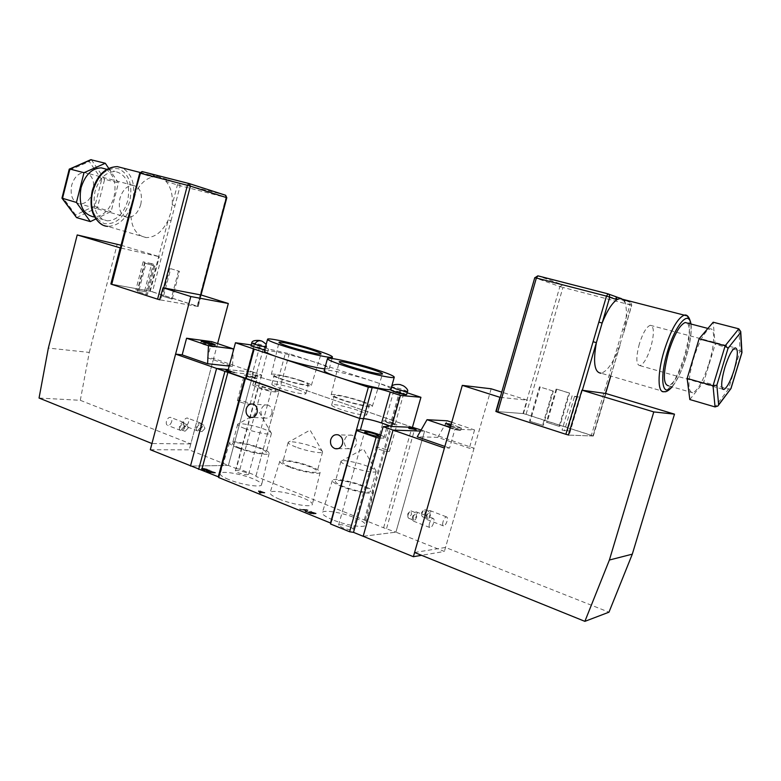 <?xml version="1.0" encoding="UTF-8"?>
<svg xmlns="http://www.w3.org/2000/svg" width="781" height="781" viewBox="0 0 781 781"><rect width="100%" height="100%" fill="white"/><g stroke="black" fill="none" stroke-linecap="round" stroke-linejoin="round"><path stroke-width="0.59" stroke-dasharray="3.9 2.93" d="M228.687 479.514C222.81 477.074 219.978 475.112 220.174 473.647C220.515 470.455 240.47 473.608 252.81 478.704C258.804 481.155 261.742 483.146 261.625 484.679C261.576 487.891 241.212 484.767 228.687 479.514M237.824 447.913C232.191 445.687 229.438 443.959 229.575 442.739C229.77 440.094 248.758 443.383 260.6 448.05C266.35 450.295 269.191 452.053 269.133 453.322C269.172 455.997 249.832 452.697 237.824 447.913M239.552 447.923C234.749 446.029 232.396 444.555 232.494 443.51C232.631 441.245 248.846 444.057 258.97 448.04C263.871 449.954 266.292 451.447 266.223 452.531C266.223 454.806 249.764 451.994 239.552 447.923M244.795 428.544C239.972 426.69 237.6 425.294 237.678 424.347L237.707 424.259C238.273 422.375 254.157 425.333 264.115 429.13C268.84 430.917 271.29 432.313 271.446 433.309L271.437 433.406C271.495 435.476 255.055 432.508 244.795 428.544M279.52 499.215C273.038 496.511 269.904 494.353 270.099 492.733C270.49 489.482 289.936 492.557 302.608 497.77C309.208 500.475 312.459 502.671 312.351 504.37C312.244 507.64 292.377 504.585 279.52 499.215M288.941 466.911C282.732 464.451 279.686 462.547 279.823 461.2C280.057 458.506 298.567 461.717 310.731 466.491C317.057 468.961 320.2 470.904 320.151 472.31C320.142 475.033 301.271 471.812 288.941 466.911M290.591 466.882C285.299 464.783 282.693 463.162 282.79 462.01C282.966 459.697 298.781 462.44 309.169 466.521C314.567 468.629 317.232 470.289 317.174 471.48C317.135 473.794 301.085 471.05 290.591 466.882M296.038 447.083C290.717 445.033 288.091 443.491 288.16 442.446L288.199 442.349C288.804 440.435 304.278 443.325 314.499 447.21C319.702 449.192 322.407 450.725 322.602 451.828L322.592 451.935C322.612 454.034 306.572 451.135 296.038 447.083M332.735 519.834C325.579 516.846 322.104 514.454 322.309 512.668C322.738 509.378 341.678 512.385 354.681 517.715C361.964 520.693 365.557 523.124 365.459 524.998C365.303 528.327 345.934 525.33 332.735 519.834M342.469 486.807C335.605 484.083 332.237 481.975 332.355 480.491C332.638 477.757 350.669 480.891 363.145 485.772C370.126 488.506 373.611 490.653 373.572 492.206C373.523 494.969 355.121 491.825 342.469 486.807M344.04 486.729C338.183 484.405 335.303 482.609 335.4 481.34C335.605 478.997 351.001 481.672 361.662 485.85C367.617 488.184 370.575 490.009 370.536 491.327C370.458 493.68 354.808 490.995 344.04 486.729M349.683 466.491C343.806 464.226 340.897 462.518 340.955 461.366L340.994 461.259C341.648 459.326 356.712 462.157 367.187 466.13C372.947 468.307 375.934 470.006 376.169 471.226L376.149 471.343C376.13 473.481 360.5 470.64 349.683 466.491M271.847 413.471C270.538 417.113 268.254 418.626 265.013 418.011C261.723 416.546 260.434 413.745 261.176 409.605C262.494 405.925 264.808 404.412 268.088 405.085C271.329 406.579 272.579 409.371 271.847 413.471M356.224 444.067C354.828 447.825 352.387 449.378 348.873 448.724C345.251 447.162 343.825 444.204 344.606 439.859C346.012 436.042 348.502 434.5 352.065 435.232C355.609 436.833 356.995 439.781 356.224 444.067M150.313 449.729L189.217 449.846L228.384 465.437L253.561 372.254L261.694 375.056L255.543 374.831L260.776 377.418C267.317 379.576 272.95 380.952 277.675 381.548L281.609 381.919L412.446 427.285M211.827 341.658L207.521 357.786L213.623 358.489L253.561 372.254L228.247 369.638L253.561 372.254L228.384 465.437L190.476 466.062L228.384 465.437L236.35 468.61L258.921 385.287L252.751 385.179L257.955 387.845C264.476 390.022 270.109 391.388 274.853 391.935L278.905 391.798L258.921 385.287L261.694 375.056M254.323 377.223C248.993 375.544 245.624 374.851 244.228 375.144L246.942 376.51C252.302 378.189 255.68 378.892 257.066 378.59L254.323 377.223M247.479 402.508C242.169 400.799 238.801 400.155 237.375 400.565L240.06 402.039C245.39 403.757 248.768 404.412 250.184 403.992L247.479 402.508M393.351 422.921C387.972 421.203 384.672 420.52 383.442 420.871L386.976 422.619C392.374 424.347 395.694 425.03 396.914 424.688L393.351 422.921M385.882 449.475C380.523 447.718 377.213 447.074 375.954 447.552L379.439 449.446C384.828 451.203 388.147 451.848 389.397 451.379L385.882 449.475M349.595 526.814C343.767 524.754 340.106 524.197 338.583 525.135L342.176 527.624C348.033 529.703 351.714 530.27 353.217 529.333C353.266 528.678 352.065 527.839 349.595 526.814M261.049 388.098L258.169 386.624C259.595 386.283 263.06 386.985 268.576 388.733L271.485 390.217C270.07 390.568 266.585 389.856 261.049 388.098M245.82 472.485C240.382 470.621 236.897 470.064 235.364 470.826L238.117 472.681C243.594 474.565 247.089 475.121 248.612 474.36L245.82 472.485M206.477 471.197L210.567 473.101L215.429 472.983L210.87 471.128L213.965 472.622L208.527 471.304L211.905 472.671L210.216 472.72L206.594 470.777L205.911 471.216M305.586 511.038L305.01 511.448L305.976 511.848L307.89 510.423L306.835 509.993L299.66 509.28L305.713 510.589L305.01 511.448M236.35 468.61L239.923 469.235L256.061 475.658L255.875 476.39L383.598 527.79L395.928 532.164L424.571 431.2L420.52 431.063L424.571 431.2L474.057 448.255L469.322 448.226L437.78 437.331L417.23 436.804M363.175 536.293L395.928 532.164L363.175 536.293M306.962 511.994L311.609 514.132L316.1 513.742L311.033 511.692L314.577 513.381L309.442 511.975L312.673 513.537L311.111 513.673L307.089 511.545L306.445 512.033M261.157 492.733L259.165 492.84L260.132 493.231L264.827 492.977L258.589 491.073L258.286 491.483L259.77 492.167L261.274 492.303L259.165 492.84M201.459 468.766L204.837 470.777L209.718 470.67L201.566 468.346L201.029 468.493L202.152 469.684M256.061 475.658L278.905 391.798M239.923 469.235L262.484 386.048M255.875 476.39L281.609 381.919L277.675 381.548C272.95 380.952 267.317 379.576 260.776 377.418L252.156 374.431L227.622 371.971M421.115 430.009L424.571 431.2L395.928 532.164L444.379 551.454L421.584 555.311M228.052 370.35L234.749 372.264L227.867 371.053M386.585 528.444L415.033 427.91M383.598 527.79L412.036 427.187M365.166 520.449L393.224 420.705M364.346 519.58L392.316 420.08M410.445 428.408L415.463 429.501M415.385 429.765L416.546 429.677M416.419 430.126L409.84 428.564M409.713 429.013L408.697 428.173M409.713 428.837L412.651 429.316L409.791 428.554M231.879 371.727L234.632 372.683L229.819 372.195L225.875 370.702L231.996 371.297M229.77 371.551L233.148 372.303L229.887 371.131M227.857 371.375L230.981 371.649L227.964 370.682M379.927 438.209L385.336 437.926C385.384 437.35 383.861 436.442 380.777 435.193M306.562 511.594L311.609 514.132M311.726 513.683L316.1 513.742M316.227 513.302L311.033 511.692M311.16 511.252L310.516 511.74M310.643 511.291L314.577 513.381M314.694 512.932L313.191 513.498M313.318 513.049L309.442 511.975M309.569 511.535L308.925 512.024M309.042 511.575L312.673 513.537M312.8 513.097L311.111 513.673M311.238 513.224L307.089 511.545M305.127 511.008L305.976 511.848M306.103 511.399L307.89 510.423M308.017 509.983L306.835 509.993M306.953 509.554L299.66 509.28M299.777 508.831L300.695 509.7M300.822 509.261L302.794 509.905M302.911 509.456L305.713 510.589M306.835 509.817L305.937 510.432L303.721 509.534L306.835 509.817L305.81 510.872L303.604 509.973L306.708 510.257M259.282 492.401L260.132 493.231M260.249 492.791L264.827 492.977M264.944 492.547L260.62 491.356M260.737 490.927L258.589 491.073M258.706 490.634L258.286 491.483M258.404 491.054L261.274 492.303M261.84 491.542L263.441 492.186L261.82 492.274L259.321 491.122L261.84 491.542L263.324 492.616L261.703 492.704L259.204 491.552L261.723 491.971M206.028 470.787L210.567 473.101M210.675 472.681L215.429 472.983M215.546 472.554L210.87 471.128M210.977 470.709L210.304 471.148M210.421 470.718L213.965 472.622M214.072 472.202L212.471 472.661M212.578 472.241L209.083 471.294M209.201 470.865L208.527 471.304M208.634 470.884L211.905 472.671M212.022 472.251L210.216 472.72M210.333 472.29L206.594 470.777M202.259 469.264L204.837 470.777M204.944 470.357L209.718 470.67M209.835 470.25L207.17 469.635M207.287 469.215L204.134 468.434L203.939 469.264M204.134 468.434L201.566 468.346M204.759 469.283L206.36 469.937L204.602 469.967L202.103 468.805L204.759 469.283L206.252 470.357L204.495 470.396L201.996 469.225L204.651 469.703M206.838 469.274L208.361 469.889L206.926 469.918L204.661 468.873L206.838 469.274L208.254 470.308L206.819 470.347L204.544 469.293L206.721 469.693M302.11 380.972C289.946 376.745 271.271 372.791 271.339 374.49C271.349 375.3 274.326 376.745 280.281 378.824C292.602 383.139 311.599 387.132 311.336 385.394C311.277 384.545 308.202 383.071 302.11 380.972M300.548 380.816C290.161 377.203 274.219 373.835 274.297 375.29C274.307 375.983 276.845 377.213 281.931 378.99C292.426 382.651 308.602 386.058 308.388 384.584C308.339 383.861 305.732 382.602 300.548 380.816M298.108 389.709C287.75 386.048 271.798 382.749 271.847 384.301C271.837 385.043 274.375 386.312 279.452 388.108C289.917 391.828 306.103 395.157 305.918 393.585C305.888 392.814 303.282 391.525 298.108 389.709M361.935 401.346C349.341 396.982 331.154 393.126 331.183 394.874C331.203 395.791 334.571 397.422 341.268 399.765C354.027 404.226 372.557 408.121 372.342 406.345C372.244 405.378 368.769 403.709 361.935 401.346M360.451 401.229C349.712 397.509 334.17 394.22 334.219 395.713C334.239 396.494 337.119 397.89 342.839 399.882C353.695 403.679 369.472 406.999 369.306 405.485C369.228 404.665 366.279 403.25 360.451 401.229M357.903 410.376C347.184 406.608 331.642 403.386 331.652 404.978C331.661 405.817 334.522 407.252 340.233 409.273C351.069 413.12 366.855 416.361 366.719 414.75C366.65 413.881 363.721 412.427 357.903 410.376M264.661 350.005L265.95 349.986L262.699 348.531C256.461 346.618 252.546 345.758 250.955 345.934M406.589 394.63L402.371 392.755C396.065 390.803 392.218 389.953 390.832 390.188M324.632 368.866L329.25 368.642C329.065 367.451 323.988 365.205 314.021 361.886C294.31 355.296 264.261 348.599 264.408 350.933M390.91 389.153C390.656 387.806 384.935 385.258 373.738 381.528L289.282 353.744L268.479 348.97L259.809 346.11L251.228 344.929M392.501 422.882L385.238 421.379L387.825 422.658L395.118 424.171L392.501 422.882M401.014 392.618L393.761 391.008L403.66 393.8L401.014 392.618M253.347 377.125L245.947 375.602L255.348 378.131L253.347 377.125M261.127 348.316L253.747 346.686L261.127 348.316M407.116 392.755L391.613 387.415M391.418 387.347L373.738 381.528C353.344 374.724 324.076 368.202 324.164 370.594M412.436 427.324L281.609 381.919L289.282 353.744M400.809 390.676L392.443 420.432M399.892 390.139L391.545 419.817M259.809 346.11L252.156 374.431M204.925 428.515L201.937 431.678L200.932 428.398L203.929 425.225L204.925 428.515M201.02 427.012L198.023 430.175L197.017 426.895L200.004 423.732L201.02 427.012M188.611 422.082C187.752 424.63 186.493 425.928 184.853 425.987C183.506 425.577 183.076 424.21 183.555 421.896C184.414 419.348 185.663 418.05 187.313 417.991C188.66 418.401 189.09 419.758 188.611 422.082M201.518 427.031C200.658 429.599 199.409 430.907 197.769 430.975C196.441 430.575 196.021 429.208 196.509 426.875C197.378 424.308 198.618 422.999 200.248 422.931C201.586 423.331 202.015 424.698 201.518 427.031M188.201 428.027L185.097 431.258L184.043 427.91L187.137 424.679L188.201 428.027M184.248 426.504L181.143 429.716L180.079 426.377L183.174 423.156L184.248 426.504M171.713 421.467C170.834 424.073 169.536 425.401 167.827 425.45C166.421 425.03 165.972 423.644 166.46 421.281C167.339 418.675 168.628 417.347 170.336 417.298C171.742 417.718 172.201 419.114 171.713 421.467M184.765 426.514C183.886 429.14 182.588 430.477 180.889 430.546C179.503 430.126 179.054 428.73 179.552 426.358C180.44 423.732 181.729 422.394 183.428 422.326C184.814 422.746 185.263 424.142 184.765 426.514M212.002 345.592C206.057 343.757 202.289 342.947 200.688 343.162L203.47 344.48C209.445 346.315 213.223 347.135 214.814 346.91L212.002 345.592M207.521 357.786L232.523 366.426L233.236 351.06M229.204 366.064L232.523 366.426M213.623 358.489L189.217 449.846M408.082 514.728L407.799 516.934L408.629 518.242L411.499 514.386L410.943 510.881L409.322 512.072L408.082 514.728M413.081 516.671L413.618 520.175L416.478 516.319L415.941 512.805L413.081 516.671M429.501 523.25C428.847 525.906 429.052 527.37 430.116 527.644C431.493 527.36 432.674 525.73 433.67 522.753C434.324 520.097 434.119 518.623 433.045 518.35C431.678 518.633 430.497 520.273 429.501 523.25M412.651 516.719C412.007 519.355 412.231 520.82 413.325 521.103C414.731 520.829 415.922 519.219 416.908 516.27C417.552 513.634 417.327 512.17 416.224 511.877C414.828 512.151 413.637 513.761 412.651 516.719M421.955 513.342L421.681 515.577L422.462 516.768L425.235 513.01L424.727 509.573L423.224 510.667L421.955 513.342M426.875 515.226L427.373 518.662L430.136 514.894L429.638 511.457L426.875 515.226M443.052 521.649C442.397 524.246 442.593 525.681 443.608 525.955C444.926 525.672 446.068 524.08 447.035 521.171C447.679 518.574 447.493 517.139 446.468 516.866C445.16 517.149 444.018 518.74 443.052 521.649M426.475 515.275C425.83 517.862 426.035 519.287 427.09 519.57C428.427 519.306 429.579 517.725 430.536 514.845C431.171 512.268 430.966 510.833 429.921 510.549C428.584 510.813 427.432 512.385 426.475 515.275M450.754 425.772C456.739 427.607 460.292 428.349 461.395 427.998L451.203 424.21L461.161 427.929L460.497 430.243L456.045 428.144C450.002 426.241 446.341 425.45 445.063 425.791L449.475 427.871C455.548 429.784 459.228 430.575 460.497 430.243M449.378 427.861C455.635 429.843 459.423 430.653 460.731 430.311L456.143 428.154C449.924 426.182 446.156 425.372 444.828 425.723L449.378 427.861M451.75 422.296L474.575 429.96L454.972 429.169L449.563 448.079L444.399 448.04M449.563 448.079L444.858 446.439M474.575 429.96L469.322 448.226M474.057 448.255L444.379 551.454M437.78 437.331L447.318 420.803M450.246 427.568L454.972 429.169M450.764 425.752C456.602 427.539 460.068 428.271 461.161 427.929M203.597 344.489C209.396 346.276 213.067 347.067 214.609 346.862L211.876 345.573C206.106 343.796 202.445 343.015 200.893 343.22L203.597 344.489M562.047 430.116L569.945 431.132L562.047 430.116L572.122 395.811L574.494 396.543L564.399 430.878M568.734 435.105L593.306 436.023L523.455 413.588L496.16 411.499M496.169 411.567L568.402 434.997M529.508 421.174L543.283 425.45L529.508 421.174L539.495 386.849L552.655 390.881L542.57 425.401M559.147 426.328L546.427 422.238L559.147 426.328L568.929 392.98L569.583 393.068L559.811 426.358M414.584 552.489L445.531 547.442L608.975 612.187M500.24 397.353L527.351 400.165L501.753 392.121M491.161 388.792L445.531 547.442M593.306 436.023L605.89 393.517M523.455 413.588L527.351 400.165M552.655 390.881L539.495 386.849M540.218 386.937L530.231 421.223M553.358 390.969L543.283 425.45M574.494 396.543L579.922 397.207L572.122 395.811M577.569 396.484L567.611 430.38M579.922 397.207L569.945 431.132M569.583 393.068L556.794 389.163L568.929 392.98M556.121 389.075L546.427 422.238M556.794 389.163L547.11 422.277M639.356 343.884C635.832 357.532 636.017 364.786 639.922 365.635C643.7 364.131 647.342 357.952 650.837 347.086C654.4 333.497 654.205 326.233 650.261 325.286C646.512 326.761 642.88 332.97 639.356 343.884M709.07 363.106C714.781 344.704 715.318 327.171 709.792 328.928C704.56 331.447 699.132 341.395 693.508 358.762C687.71 380.425 687.465 391.769 692.767 392.814C698.087 390.217 703.525 380.318 709.07 363.106M692.767 392.814L668.585 385.814C674.159 383.334 679.685 373.572 685.171 356.536C690.013 339.247 690.755 328.098 687.407 323.09M686.88 315.788C691.048 321.782 690.199 335.283 684.322 356.302C677.693 376.881 670.996 388.665 664.211 391.662L601.048 373.191C606.925 371.6 612.86 363.311 618.864 348.336L624.361 329.777C626.811 317.769 627.026 308.739 625.025 302.696L622.828 299.328M582.362 390.246L569.164 435.115L592.916 436.013L605.509 393.458M523.016 413.559L496.345 411.509L534.936 277.743L559.899 286.559L523.016 413.559L526.072 414.32L562.955 287.428L629.974 304.795L591.373 435.29L526.072 414.32M607.989 293.832L615.643 296.702M621.393 298.596L629.974 302.101L562.828 284.782L537.992 275.859L534.936 277.743M591.373 435.29L592.916 436.013M689.828 399.54L703.73 382.036L715.152 344.323L713.19 322.221M730.772 388.879L728.527 389.075L703.73 382.036M741.94 352.329L740.124 350.981L715.152 344.323M610.674 376.003L618.982 348.365L617.234 347.857M623.99 300.617L624.38 300.177L625.025 302.696L631.644 305.146L624.468 329.807L622.711 329.348M623.619 333.048L631.751 305.195L631.009 302.667L629.974 302.101L629.974 304.795L631.751 305.195L631.009 302.667L623.336 299.601M146.018 291.909L135.855 289.849L146.018 291.909L153.271 264.134L151.729 263.666L144.485 291.411M163.698 287.886L160.544 299.933L159.88 299.797L198.179 306.533L150.294 291.225L111.039 284.02L159.656 299.738M172.191 299.103L162.497 296.136L172.191 299.103L179.493 271.349L170.756 268.684L163.502 296.321M138.588 291.83L147.404 294.671L138.588 291.83L145.998 263.392L144.934 263.168L137.524 291.635M217.606 343.591L190.798 443.92L80.306 400.311L39.05 398.046M190.798 443.92L151.953 443.53M80.306 400.311L89.278 352.426L48.354 348.072M89.278 352.426L117.248 244.082M121.065 245.234L159.324 256.685L120.372 247.919M150.294 291.225L159.324 256.685M198.179 306.533L201.234 295.013M170.756 268.684L179.493 271.349M178.488 271.134L171.185 298.918M169.75 268.469L162.497 296.136M151.729 263.666L143.148 261.82L153.271 264.134M144.7 262.289L137.397 290.337M143.148 261.82L135.855 289.849M144.934 263.168L154.863 266.096L145.998 263.392M154.863 266.096L147.404 294.671M153.808 265.872L146.34 294.476M93.095 191.267C90.498 199.526 86.095 203.753 79.887 203.939C72.682 202.084 69.939 195.865 71.657 185.282C74.244 177.043 78.598 172.806 84.719 172.562C92.08 174.427 94.872 180.665 93.095 191.267M140.814 204.319C138.149 212.803 133.776 217.186 127.694 217.46C120.655 215.663 118.058 209.337 119.903 198.481C122.578 190.017 126.912 185.624 132.916 185.302C140.092 187.118 142.728 193.454 140.814 204.319M105.66 169.008C113.928 174.27 116.711 183.613 114.016 197.017C109.955 209.943 103.131 216.562 93.535 216.874L107.261 220.828C96.297 218.016 92.207 208.283 94.96 191.628C99.05 178.654 105.767 171.927 115.11 171.459C126.415 174.309 130.612 184.082 127.703 200.766C123.623 213.789 116.799 220.476 107.261 220.828M132.106 201.762L134.82 194.098C139.311 184.726 145.12 179.044 152.236 177.033L156.337 176.613L159.724 177.209L166.05 181.377C170.893 187.069 172.943 194.899 172.191 204.886L170.844 212.588L168.266 219.93C162.546 231.684 155.194 237.561 146.213 237.58C135.552 235.559 130.398 226.305 130.759 209.806L132.106 201.762M171.029 220.691L180.177 185.722L225.982 197.525L197.202 306.132L152.432 291.821L171.029 220.691L168.266 219.93L149.669 291.108L111.556 284.118L130.759 209.806L130.251 209.669M160.544 299.933L197.573 306.425L200.619 294.896M225.328 195.133L179.464 183.369L180.177 185.722L177.404 184.941L166.05 181.377L168.12 179.776L142.308 171.605M111.029 284.069L111.556 284.118M149.669 291.108L152.432 291.821M108.686 168.315L118.468 182.9L111.107 211.534L95.809 218.973M76.567 217.596L97.381 207.668L104.664 179.239L118.468 182.9M91.318 159.675L104.664 179.239L101.667 179.571L94.95 205.833L97.381 207.668L111.107 211.534M174.964 205.657L172.191 204.886L177.404 184.941L179.464 183.369L168.12 179.776M154.335 175.413L152.236 177.033L140.199 173.255L134.82 194.098L134.322 193.942M94.95 205.833L75.708 214.97L75.894 217.03M75.708 214.97L62.695 197.32L61.943 197.964M62.695 197.32L69.587 170.141L69.236 169.174M90.45 159.832L89.307 161.54L101.667 179.571M274.853 391.935L285.387 353.227M383.715 438.297L386.946 426.797M254.909 384.935L257.691 374.655M265.472 347.018L266.76 346.998L263.509 345.563C257.261 343.66 253.347 342.791 251.765 342.947M407.477 391.496L403.24 389.631C396.943 387.688 393.097 386.829 391.711 387.054M268.479 348.97L260.776 377.418M671.885 386.771C677.156 380.542 681.92 370.555 686.187 356.819C690.228 342.966 691.741 332.013 690.755 323.969M738.806 328.821L740.124 350.981L728.527 389.075L715.054 406.93M559.899 286.559L562.828 284.782L562.955 287.428L559.899 286.559M146.213 237.58L107.7 226.373C119.268 225.953 127.528 217.86 132.477 202.084C135.816 185.732 132.516 174.358 122.568 167.964M92.763 191.013C98.396 174.466 107.036 167.066 118.683 168.803C129.177 173.997 132.868 184.843 129.744 201.332C124.511 217.196 116.125 224.635 104.595 223.649C93.71 219.129 89.766 208.254 92.763 191.013M69.587 170.141L89.307 161.54M226.802 197.71L225.982 197.525L225.514 195.23M142.093 171.566L139.711 173.079M229.575 442.739L220.174 473.647M237.678 424.347L232.494 443.51M271.446 433.309L259.116 412.124L237.707 424.259M279.823 461.2L270.099 492.733M288.16 442.446L282.79 462.01M322.602 451.828L310.086 430.077L288.199 442.349M332.355 480.491L322.309 512.668M340.955 461.366L335.4 481.34M376.169 471.226L363.429 448.86L340.994 461.259M265.013 418.011L252.517 417.454M348.873 448.724L338.085 448.665M237.375 400.565L244.228 375.144M375.954 447.552L383.442 420.871M338.583 525.135L364.59 432.049M235.364 470.826L258.169 386.624M248.612 474.36L271.485 390.217M353.217 529.333L379.341 436.218M389.397 451.379L396.914 424.688M250.184 403.992L257.066 378.59M385.336 437.926L388.547 426.475M252.751 385.179L255.543 374.831M352.065 435.232L338.3 434.88M268.088 405.085L253.269 404.158M376.149 471.343L370.536 491.327M373.572 492.206L365.459 524.998M322.592 451.935L317.174 471.48M320.151 472.31L312.351 504.37M271.437 433.406L266.223 452.531M269.133 453.322L261.625 484.679M271.339 374.49L278.993 342.361M271.847 384.301L274.297 375.29M331.183 394.874L339.208 361.828M331.652 404.978L334.219 395.713M266.184 344.382L266.76 346.998L265.95 349.986M332.042 358.499L329.25 368.642M393.761 391.008L385.238 421.379M253.747 346.686L245.947 375.602M263.168 349.224L255.348 378.131M403.66 393.8L395.118 424.171M366.719 414.75L369.306 405.485M372.342 406.345L382.524 373.865M305.918 393.585L308.388 384.584M311.336 385.394L321.069 353.861M201.937 431.678L198.023 430.175M197.769 430.975L184.853 425.987M185.097 431.258L181.143 429.716M180.889 430.546L167.827 425.45M200.688 343.162L201.234 341.102M214.814 346.91L215.371 344.86M183.428 422.326L170.336 417.298M187.137 424.679L183.174 423.156M200.248 422.931L187.313 417.991M203.929 425.225L200.004 423.732M409.322 512.072L407.799 513.791L407.799 516.934M408.629 518.242L413.618 520.175M413.325 521.103L430.116 527.644M423.224 510.667L421.642 512.424L421.681 515.577M422.462 516.768L427.373 518.662M427.09 519.57L443.608 525.955M460.731 430.311L461.395 427.998M444.828 425.723L445.492 423.409M429.921 510.549L446.468 516.866M424.727 509.573L429.638 511.457M416.224 511.877L433.045 518.35M410.943 510.881L415.941 512.805M445.668 423.673L445.063 425.791M215.117 344.958L214.609 346.862M201.4 341.317L200.893 343.22M691.058 324.047C691.8 332.521 690.199 343.445 686.265 356.839C682.252 369.96 677.566 379.966 672.187 386.859M639.922 365.635L722.61 389.143M709.792 328.928L707.908 328.43M650.261 325.286L735.165 347.848M620.085 345.017L610.791 376.042M605.626 393.478L593.043 435.983M127.694 217.46L79.887 203.939M106.831 169.311L115.11 171.459M140.004 172.435L156.337 176.613M132.916 185.302L84.719 172.562M201.029 294.974L197.983 306.455M107.7 226.373L102.496 224.879"/><path stroke-width="1.17" d="M257.066 412.71C255.738 416.419 253.435 417.972 250.154 417.347C246.816 415.853 245.527 412.993 246.269 408.775C247.616 405.017 249.949 403.484 253.269 404.158C256.549 405.681 257.818 408.531 257.066 412.71M342.508 443.901C341.092 447.738 338.612 449.319 335.059 448.645C331.388 447.054 329.943 444.038 330.734 439.605C332.169 435.71 334.688 434.138 338.3 434.88C341.893 436.52 343.298 439.518 342.508 443.901M368.359 434.021L364.59 432.049C365.986 431.59 369.638 432.313 375.544 434.226L379.341 436.218C377.955 436.677 374.294 435.944 368.359 434.021M421.584 555.311L413.383 556.707L353.5 532.359L349.634 531.763L376.081 437.448L379.927 438.209L383.168 426.641L388.547 426.475C389.592 425.03 369.589 418.762 363.526 418.626L359.66 418.431L216.591 368.437L228.247 369.638L216.591 368.437L175.588 354.105L182.168 354.867L207.609 363.731L229.204 366.064M175.588 354.105L150.313 449.729L218.26 476.791L218.709 477.542L330.509 523.006L330.568 523.992L349.634 531.763M218.709 477.542L245.429 378.512M330.509 523.006L359.66 418.431L363.526 418.626C368.173 419.065 374.197 420.52 381.587 422.98L391.662 426.485L412.436 427.324L420.93 397.295L407.116 392.755M330.568 523.992L356.634 430.526L376.081 437.448M380.777 435.193C372.908 432.274 366.094 430.546 360.353 429.999L356.468 429.872L356.634 430.526M353.5 532.359L379.927 438.209M415.512 429.325L408.697 428.173L409.81 427.353L415.463 429.501M413.383 556.707L444.399 448.04L393.058 430.097L420.52 431.063L393.058 430.097L363.175 536.293L393.058 430.097L383.168 426.641M412.446 427.285L421.115 430.009M227.867 371.053L225.992 370.282L227.993 370.584M190.476 466.062L216.591 368.437L190.476 466.062M198.647 469.381L224.938 371.356M201.674 470.055L227.964 372.098M218.26 476.791L244.902 378.004M409.019 428.281L409.81 427.353M409.683 427.793L410.562 427.968M409.84 428.388L412.778 428.867L410.415 428.056L409.791 428.554M227.964 370.682L227.183 370.604L227.896 370.926M311.228 349.683C298.371 345.466 278.817 341.004 278.993 342.361C279.042 343.005 282.224 344.362 288.521 346.442C301.564 350.747 321.489 355.267 321.069 353.861C320.932 353.178 317.652 351.792 311.228 349.683M371.414 369.149C358.118 364.786 339.071 360.441 339.208 361.828C339.286 362.56 342.869 364.092 349.966 366.435C363.458 370.887 382.895 375.3 382.524 373.865C382.348 373.084 378.648 371.512 371.414 369.149M260.415 340.711L260.112 340.672C261.157 340.477 251.677 339.481 251.765 342.947L250.955 345.934L264.661 350.005M395.01 392.052C401.356 394.014 405.212 394.874 406.589 394.63L407.477 391.496C406.1 391.72 402.244 390.851 395.899 388.899L391.711 387.054L390.832 390.188L395.01 392.052M282.117 345.524C302.286 352.192 333.145 359.192 332.452 357.015C332.237 355.951 327.132 353.793 317.145 350.532C297.376 344.06 267.346 337.197 267.561 339.286C267.629 340.262 272.481 342.342 282.117 345.524M251.228 344.929L235.462 342.752L278.876 357.434C293.568 362.374 315.934 367.949 324.632 368.866M343.904 365.664C364.776 372.566 394.903 379.39 394.278 377.174C393.975 375.954 388.225 373.513 376.998 369.852C356.546 363.165 327.298 356.478 327.464 358.616C327.571 359.729 333.057 362.072 343.904 365.664M267.561 339.286L264.408 350.933C264.447 352.026 269.269 354.193 278.876 357.434L340.516 377.936C361.33 384.974 391.466 391.613 390.91 389.153L394.278 377.174M327.464 358.616L324.164 370.594C324.242 371.834 329.689 374.284 340.516 377.936L368.359 387.2L372.186 387.581C376.793 388.196 382.817 389.699 390.256 392.072L400.399 395.44L420.93 397.295M235.462 342.752L227.622 371.971L359.66 418.431L368.359 387.2M400.399 395.44L391.662 426.485M253.571 348.775L245.615 378.258M254.118 349.205L246.142 378.765M212.549 343.542C206.604 341.717 202.835 340.897 201.234 341.102L204.017 342.41C209.991 344.245 213.779 345.065 215.371 344.86L212.549 343.542M207.609 363.731L208.459 345.651L186.571 338.232L182.168 354.867M186.571 338.232L211.827 341.658L233.334 348.882L233.236 351.06M208.459 345.651L233.334 348.882M450.764 425.752L445.726 423.478L451.203 424.239L445.492 423.409L450.754 425.772M444.858 446.439L417.23 436.804L427.022 419.7L450.246 427.568M451.75 422.296L447.318 420.803L427.022 419.7M204.144 342.42C209.943 344.206 213.613 344.997 215.156 344.802L212.422 343.523C206.653 341.746 202.992 340.965 201.439 341.16L204.144 342.42M568.402 434.997L581.943 390.188L605.89 393.517L674.491 414.145L632.307 554.159L608.975 612.187L584.881 621.354L609.385 560.026L632.307 554.159M495.867 411.47L499.947 397.314L462.293 385.375L414.584 552.489L584.881 621.354M609.385 560.026L653.785 411.919L674.491 414.145M653.785 411.919L581.943 390.188M501.753 392.121L491.161 388.792L462.293 385.375M724.866 367.402C721.009 381.499 720.678 388.86 723.85 389.494C727.082 387.737 730.518 381.245 734.15 369.989C738.025 355.98 738.367 348.59 735.165 347.848C731.963 349.556 728.536 356.077 724.866 367.402M687.407 323.09L685.171 322.514C679.704 324.925 674.179 334.727 668.624 351.928C662.971 373.377 662.962 384.672 668.585 385.814M622.828 299.328L619.694 298.527L616.912 299.689C611.865 303.233 606.944 311.023 602.141 323.041L596.372 342.634C592.916 362.462 594.478 372.654 601.048 373.191M497.653 412.173L565.874 434.295L598.842 322.123L602.141 323.041L609.785 297.053L609.121 294.447L608.048 293.851L606.486 296.116L536.371 278.026L497.653 412.173L496.15 411.538L534.77 277.665L536.371 278.026L537.992 275.859L607.989 293.832M615.643 296.702L621.393 298.596M568.744 435.066L565.874 434.295M687.143 378.453L689.828 399.54L715.054 406.93L713.033 385.804L687.143 378.453L699.093 338.798L713.19 322.221L738.806 328.821L740.739 331.534L740.593 332.53L728.068 348.228L716.851 385.179L718.627 404.714L717.895 406.022L715.054 406.93M716.851 385.179L713.033 385.804L725.188 345.739L699.093 338.798M593.082 341.736L596.372 342.634L582.362 390.246M598.842 322.123L606.486 296.116L616.912 299.689L616.258 297.122L615.194 296.536M718.627 404.714L730.987 388.538L718.247 405.544M738.806 328.821L725.188 345.739L728.068 348.228M731.016 388.225L741.94 352.329M110.863 283.991L120.196 247.88L77.212 234.944L48.354 348.072L39.05 398.046L151.953 443.53L190.808 296.526L163.034 287.759L201.234 295.013L228.316 303.497L190.808 296.526M159.656 299.738L163.034 287.759M121.065 245.234L77.212 234.944M228.316 303.497L217.606 343.591M93.535 216.874C82.493 214.033 78.334 204.349 81.029 187.811C85.09 174.944 91.816 168.296 101.208 167.847L105.66 169.008M135.045 194.127L111.722 284.362L157.586 299.172L187.42 185.292L140.434 173.245L130.251 209.669L130.974 209.874M159.88 299.797L157.586 299.172M111.722 284.362L111.029 284.069L130.251 209.669M95.809 218.973L90.362 221.619L76.421 202.445L83.997 172.699L105.298 163.258L108.686 168.315M105.298 163.258L90.772 159.695L69.236 169.174L61.953 198.159L76.421 202.445M62.05 198.296L76.567 217.596L90.362 221.619M69.499 168.94L83.997 172.699M360.353 429.999L372.186 387.581M266.184 344.382C260.444 339.198 261.049 341.58 260.112 340.672C257.564 340.75 255.856 341.98 254.977 344.372L265.472 347.018M251.765 342.947L254.977 344.372M390.256 392.072L381.587 422.98M672.187 386.859C668.653 390.646 665.998 392.247 664.211 391.662C657.504 393.595 657.231 373.338 664.162 350.689C670.899 329.894 677.576 318.043 684.224 315.143L686.88 315.788M690.755 323.969C689.027 309.227 675.223 324.935 667.501 351.606C659.301 378.16 662.317 398.261 671.885 386.771M605.509 393.458L610.674 376.003M741.765 352.963L740.593 332.53M534.936 277.743L537.826 275.839L607.891 293.832L620.856 298.498M122.568 167.964L117.228 166.597C105.952 167.193 97.84 175.344 92.89 191.042C88.185 208.293 95.878 225.875 107.7 226.373M200.619 294.896L226.412 197.573L190.379 186.132L163.698 287.886M201.029 294.974L226.802 197.71L225.67 195.27L189.275 183.594L190.379 186.132L187.42 185.292L189.041 183.555L142.064 171.566L139.711 173.079L140.434 173.245L142.308 171.605L189.178 183.574M189.422 183.652L225.514 195.23M91.318 159.675L69.939 168.979L62.46 198.491L76.567 217.596M226.802 197.71L225.328 195.133M252.517 417.454L250.154 417.347M338.085 448.665L335.059 448.645M407.477 391.496C408.795 390.197 405.329 386.741 402.976 385.629L400.585 384.769C401.619 384.535 391.652 383.432 391.711 387.054M332.452 357.015L332.042 358.499M619.694 298.527L684.224 315.143C687.251 314.265 689.525 317.232 691.058 324.047M722.61 389.143L723.85 389.494M707.908 328.43L685.171 322.514M610.791 376.042L605.626 393.478M741.921 352.68L730.987 388.538M740.739 331.534L741.95 352.514M140.004 172.435L117.228 166.597C105.376 167.154 97.049 175.237 92.226 190.857C88.985 207.141 92.412 218.475 102.496 224.879M101.208 167.847L106.831 169.311M139.711 173.079L134.322 193.942"/></g></svg>
